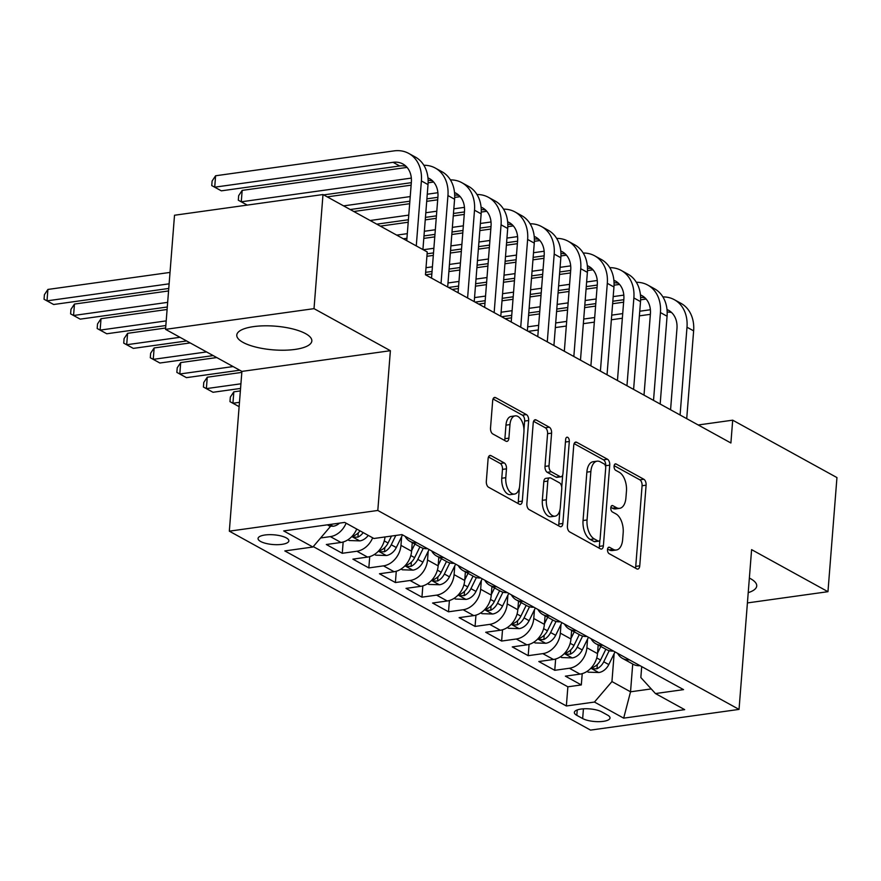 <?xml version="1.0" encoding="UTF-8"?>
<svg xmlns="http://www.w3.org/2000/svg" width="881" height="881" viewBox="0 0 881 881"><rect width="100%" height="100%" fill="white"/><g stroke="black" fill="none" stroke-linecap="round" stroke-linejoin="round"><path stroke-width="1.32" d="M607.516 549.48A3.315 1.806 82.1 0 0 609.09 553.62L636.798 568.873A4.735 2.577 82.1 0 0 637.8 569.082A4.735 2.577 82.1 0 0 639.749 565.833L646.103 485.178A4.735 2.577 82.1 0 0 643.846 479.264L616.149 464.012A3.315 1.806 82.1 0 0 615.445 463.869A3.315 1.806 82.1 0 0 614.079 466.148A3.315 1.806 82.1 0 0 615.654 470.289L619.233 472.26A15.153 8.237 82.1 0 1 626.457 491.191L625.917 497.908A15.153 8.237 82.1 0 1 619.673 508.326A15.153 8.237 82.1 0 1 616.447 507.654L612.868 505.683A3.315 1.806 82.1 0 0 612.163 505.529A3.315 1.806 82.1 0 0 610.797 507.808A3.315 1.806 82.1 0 0 612.372 511.949L615.962 513.92A15.153 8.237 82.1 0 1 623.175 532.862L622.647 539.579A15.153 8.237 82.1 0 1 616.392 549.997A15.153 8.237 82.1 0 1 613.176 549.326L609.586 547.343A3.315 1.806 82.1 0 0 608.881 547.2A3.315 1.806 82.1 0 0 607.516 549.48M243.002 342.379A37.641 11.894 -175.5 0 0 284.673 350.209A37.641 11.894 -175.5 0 0 311.83 340.969A37.641 11.894 -175.5 0 0 305.608 333.657A37.641 11.894 -175.5 0 0 263.937 325.827A37.641 11.894 -175.5 0 0 236.78 335.066A37.641 11.894 -175.5 0 0 243.002 342.379M748.222 592.649A37.641 11.894 -175.5 0 0 756.724 585.986A37.641 11.894 -175.5 0 0 750.502 578.663A37.641 11.894 -175.5 0 0 749.368 578.068M260.611 541.474A15.44 4.879 -175.5 0 0 277.702 544.678A15.44 4.879 -175.5 0 0 288.847 540.89A15.44 4.879 -175.5 0 0 286.292 537.884A15.44 4.879 -175.5 0 0 269.201 534.679A15.44 4.879 -175.5 0 0 258.056 538.467A15.44 4.879 -175.5 0 0 260.611 541.474M491.069 455.664A4.735 2.577 82.1 0 0 490.056 455.455A4.735 2.577 82.1 0 0 488.107 458.704L486.323 481.334A4.735 2.577 82.1 0 0 488.581 487.248L519.338 504.196A4.735 2.577 82.1 0 0 520.352 504.406A4.735 2.577 82.1 0 0 522.301 501.146L528.655 420.501A4.735 2.577 82.1 0 0 526.398 414.588L495.629 397.639A4.735 2.577 82.1 0 0 494.626 397.43A4.735 2.577 82.1 0 0 492.677 400.69L490.519 428.012A4.735 2.577 82.1 0 0 492.776 433.937L505.936 441.183A4.735 2.577 82.1 0 0 506.949 441.392A4.735 2.577 82.1 0 0 508.899 438.143L509.967 424.587A12.675 6.883 82.1 0 1 515.198 415.876A12.675 6.883 82.1 0 1 523.92 432.263L519.735 485.365A12.675 6.883 82.1 0 1 514.515 494.065A12.675 6.883 82.1 0 1 505.793 477.678L506.487 468.824A4.735 2.577 82.1 0 0 504.229 462.91L491.069 455.664L489.153 455.929M390.382 350.704L314.021 308.647L322.997 194.536L174.515 215.239L165.54 329.351L241.901 371.408L229.324 531.166L377.806 510.462L390.382 350.704L241.901 371.408M747.418 602.923L827.964 591.691L751.603 549.645L739.038 709.403L377.806 510.462M827.964 591.691L836.95 477.579L732.695 420.171L698.192 424.983M322.997 194.536L427.252 251.955L425.457 274.773L730.9 442.989L732.695 420.171M567.408 525.99A4.735 2.577 82.1 0 0 569.666 531.904L600.424 548.841A4.735 2.577 82.1 0 0 601.437 549.061A4.735 2.577 82.1 0 0 603.386 545.802L609.729 465.157A4.735 2.577 82.1 0 0 607.483 459.232L576.714 442.295A4.735 2.577 82.1 0 0 575.711 442.086A4.735 2.577 82.1 0 0 573.751 445.334L567.408 525.99M559.887 526.519L529.118 509.581A4.735 2.577 82.1 0 1 526.871 503.657L533.214 423.012A4.735 2.577 82.1 0 1 535.163 419.752A4.735 2.577 82.1 0 1 536.177 419.973L549.337 427.219A4.735 2.577 82.1 0 1 551.594 433.133L549.017 465.84A4.735 2.577 82.1 0 0 551.275 471.753L560.008 476.566A4.735 2.577 82.1 0 0 561.01 476.775A4.735 2.577 82.1 0 0 562.97 473.526L565.646 439.476A3.315 1.806 82.1 0 1 567.012 437.196A3.315 1.806 82.1 0 1 569.302 441.48L562.849 523.479A4.735 2.577 82.1 0 1 560.889 526.728A4.735 2.577 82.1 0 1 559.887 526.519M346.112 523.193A19.305 15.021 118.8 0 1 330.353 536.617L340.98 542.465L326.333 544.513L342.269 553.29L343.161 542.002M372.663 537.817A19.305 15.021 118.8 0 1 356.915 551.242L367.542 557.089L352.896 559.138L368.831 567.915L369.723 556.627M401.648 536.639L400.965 545.372A19.305 15.021 118.8 0 1 383.477 565.866L394.104 571.725L379.458 573.762L395.393 582.539L396.274 571.251M428.21 551.264L427.527 559.997A19.305 15.021 118.8 0 1 410.039 580.502L420.666 586.35L406.02 588.387L421.955 597.164L422.836 585.876M454.772 565.899L454.089 574.632A19.305 15.021 118.8 0 1 436.602 595.127L447.218 600.974L432.571 603.022L448.517 611.799L449.398 600.512M481.334 580.524L480.652 589.257A19.305 15.021 118.8 0 1 463.164 609.751L473.78 615.599L459.133 617.647L475.068 626.424L475.96 615.136M507.897 595.149L507.214 603.881A19.305 15.021 118.8 0 1 489.715 624.376L500.342 630.234L485.695 632.272L501.63 641.049L502.522 629.761M534.459 609.773L533.765 618.506A19.305 15.021 118.8 0 1 516.277 639.011L526.904 644.859L512.257 646.896L528.193 655.673L529.085 644.385M561.021 624.409L560.327 633.142A19.305 15.021 118.8 0 1 542.839 653.636L553.466 659.484L538.82 661.532L554.755 670.309L569.401 668.261A19.305 15.021 -61.2 0 0 586.889 647.766L587.583 639.033M555.647 659.021L554.755 670.309M394.104 571.725A19.305 15.021 -61.2 0 0 411.592 551.22L412.264 542.619M420.666 586.35A19.305 15.021 -61.2 0 0 438.154 565.855L438.826 557.244M447.218 600.974A19.305 15.021 -61.2 0 0 464.716 580.48L465.388 571.868M473.78 615.599A19.305 15.021 -61.2 0 0 491.268 595.104L491.95 586.493M500.342 630.234A19.305 15.021 -61.2 0 0 517.83 609.74L518.513 601.128M526.904 644.859A19.305 15.021 -61.2 0 0 544.392 624.365L545.075 615.753M553.466 659.484A19.305 15.021 -61.2 0 0 570.954 638.989L571.637 630.378M607.538 715.086L601.701 711.87A14.955 4.724 -175.5 0 0 585.138 708.753A14.955 4.724 -175.5 0 0 574.346 712.432A14.955 4.724 -175.5 0 0 576.813 715.339L582.66 718.555A14.955 4.724 -175.5 0 0 599.223 721.66A14.955 4.724 -175.5 0 0 610.015 717.993A14.955 4.724 -175.5 0 0 607.538 715.086M229.324 531.166L590.556 730.107L739.038 709.403M327.347 524.834L330.397 526.508L312.909 547.013L284.816 550.922L566.362 705.978L594.455 702.058L611.943 681.564L614.134 653.658M312.909 547.013L283.693 530.924L344.691 522.411L373.907 538.5L402 534.591L683.546 689.636L655.453 693.556L684.669 709.645L623.671 718.147L594.455 702.058M313.262 546.594L567.871 686.806L581.317 684.933L565.382 676.156L580.028 674.119A19.305 15.021 -61.2 0 0 597.516 653.614L598.188 645.013M617.592 653.317A19.305 15.021 -61.2 0 0 622.526 658.404A19.305 15.021 -61.2 0 0 629.463 659.858M622.526 658.404L633.153 664.263A19.305 15.021 -61.2 0 0 640.091 665.706M542.839 653.636L528.193 655.673M516.277 639.011L501.63 641.049M489.715 624.376L475.068 626.424M463.164 609.751L448.517 611.799M436.602 595.127L421.955 597.164M410.039 580.502L395.393 582.539M383.477 565.866L368.831 567.915M356.915 551.242L342.269 553.29M330.353 536.617L320.618 537.972M330.397 526.508L330.562 524.382M611.943 681.564L630.532 691.805L651.224 688.92M632.723 664.021L630.532 691.805L623.671 718.147M641.698 666.598L640.839 677.533L655.453 693.556M314.021 308.647L165.54 329.351M582.209 673.646L581.317 684.933M567.871 686.806L566.362 705.978M602.901 645.233A19.305 15.021 118.8 0 1 595.963 643.78L606.591 649.627A19.305 15.021 -61.2 0 0 613.528 651.081M576.339 630.598A19.305 15.021 118.8 0 1 569.401 629.155L580.028 635.003A19.305 15.021 -61.2 0 0 586.966 636.456M595.963 643.78A19.305 15.021 118.8 0 1 591.03 638.692M549.777 615.973A19.305 15.021 118.8 0 1 542.839 614.531L553.466 620.378A19.305 15.021 -61.2 0 0 560.404 621.821M569.401 629.155A19.305 15.021 118.8 0 1 564.468 624.067M523.215 601.349A19.305 15.021 118.8 0 1 516.277 599.895L526.904 605.754A19.305 15.021 -61.2 0 0 533.842 607.196M542.839 614.531A19.305 15.021 118.8 0 1 537.906 609.432M496.664 586.724A19.305 15.021 118.8 0 1 489.715 585.27L500.342 591.118A19.305 15.021 -61.2 0 0 507.28 592.572M516.277 599.895A19.305 15.021 118.8 0 1 511.343 594.807M470.102 572.088A19.305 15.021 118.8 0 1 463.164 570.646L473.78 576.493A19.305 15.021 -61.2 0 0 480.718 577.947M489.715 585.27A19.305 15.021 118.8 0 1 484.781 580.183M443.539 557.464A19.305 15.021 118.8 0 1 436.602 556.01L447.218 561.869A19.305 15.021 -61.2 0 0 454.167 563.311M463.164 570.646A19.305 15.021 118.8 0 1 458.23 565.558M416.977 542.839A19.305 15.021 118.8 0 1 410.039 541.386L420.666 547.233A19.305 15.021 -61.2 0 0 427.604 548.687M436.602 556.01A19.305 15.021 118.8 0 1 431.668 550.922M367.542 557.089A19.305 15.021 -61.2 0 0 384.997 536.958M410.039 541.386A19.305 15.021 118.8 0 1 405.106 536.298M340.98 542.465A19.305 15.021 -61.2 0 0 356.728 529.04M607.571 549.006L609.156 549.876A15.153 8.237 82.1 0 0 612.383 550.559L616.392 549.997M619.673 508.326L615.665 508.888A15.153 8.237 82.1 0 1 612.438 508.216L610.852 507.335M635.366 568.091A4.735 2.577 82.1 0 0 635.741 566.384L642.084 485.739A4.735 2.577 82.1 0 0 639.837 479.826L614.134 465.675M605.643 466.721L605.721 465.719A4.735 2.577 82.1 0 0 603.463 459.794L574.126 443.639M599.003 548.059A4.735 2.577 82.1 0 0 599.377 546.363L599.873 540.042M598.056 540.989A3.315 1.806 82.1 0 0 598.761 541.143A3.315 1.806 82.1 0 0 600.126 538.864L605.699 468.075A3.315 1.806 82.1 0 0 604.113 463.935L600.335 461.853A15.153 8.237 82.1 0 0 597.109 461.17A15.153 8.237 82.1 0 0 590.865 471.588L587.054 519.977A15.153 8.237 82.1 0 0 594.268 538.908L598.056 540.989L594.036 541.551A3.315 1.806 82.1 0 0 594.741 541.705L598.761 541.143M597.109 461.17L593.1 461.732A15.153 8.237 82.1 0 0 586.856 472.15L590.865 471.588M594.036 541.551L590.259 539.469A15.153 8.237 82.1 0 1 583.046 520.539L586.856 472.15M533.578 421.316L545.328 427.781L549.337 427.219M561.01 476.775L557.001 477.337A4.735 2.577 82.1 0 1 555.999 477.128L547.255 472.315A4.735 2.577 82.1 0 1 545.009 466.401L547.586 433.694A4.735 2.577 82.1 0 0 545.328 427.781M562.695 474.958L561.737 487.16M559.942 509.879L558.829 524.03L562.849 523.479M546.352 499.78A12.675 6.883 82.1 0 0 555.074 516.167A12.675 6.883 82.1 0 0 560.294 507.467L561.77 488.757A4.735 2.577 82.1 0 0 559.512 482.843L550.779 478.031A4.735 2.577 82.1 0 0 549.777 477.821A4.735 2.577 82.1 0 0 547.817 481.07L546.352 499.78L542.333 500.342A12.675 6.883 82.1 0 0 551.054 516.729L555.074 516.167M549.777 477.821L545.757 478.383A4.735 2.577 82.1 0 0 543.808 481.632L547.817 481.07M542.333 500.342L543.808 481.632M558.466 525.737A4.735 2.577 82.1 0 0 558.829 524.03M514.515 494.065L510.495 494.626A12.675 6.883 82.1 0 1 501.774 478.24L502.478 469.386A4.735 2.577 82.1 0 0 500.221 463.472L488.47 457.008M515.198 415.876L511.178 416.438A12.675 6.883 82.1 0 0 505.958 425.149L509.967 424.587M504.516 440.401A4.735 2.577 82.1 0 0 504.89 438.694L505.958 425.149M523.964 429.675L524.635 421.063A4.735 2.577 82.1 0 0 522.378 415.149L493.041 398.983M517.918 503.403A4.735 2.577 82.1 0 0 518.292 501.707L519.383 487.777M586.955 671.454L588.288 672.181L598.97 672.522A12.786 9.944 -61.2 0 0 608.793 664.571L615.004 651.896M597.56 653.074L600.809 646.445M605.853 649.231L600.556 660.034A12.786 9.944 118.8 0 1 593.783 667.005L592.45 668.139L593.111 668.844L596.977 668.767A12.786 9.944 -61.2 0 0 603.749 661.785L609.189 650.685M662.908 296.919A36.198 28.159 118.8 0 1 674.35 299.705L680.991 303.361A36.198 28.159 118.8 0 1 693.633 330.871L686.717 418.662M674.35 299.705A36.198 28.159 118.8 0 1 686.993 327.214L680.088 415.006M670.573 409.764L676.96 328.613A24.128 18.765 -61.2 0 0 668.536 310.277A24.128 18.765 -61.2 0 0 667.005 309.539M671.619 312.535A24.128 18.765 -61.2 0 0 667.17 312.083M650.376 309.749L639.749 311.224M622.713 313.603L611.733 315.134M594.697 317.512L583.718 319.043M566.681 321.411L555.691 322.942M538.654 325.32L527.675 326.851M650.376 314.33L639.386 315.861M622.349 318.239L611.37 319.77M594.334 322.138L583.354 323.668M566.318 326.047L555.327 327.578M538.291 329.957L528.204 331.366M505.209 318.702L511.542 317.821M528.578 315.442L539.557 313.911M556.594 311.533L567.573 310.002M584.61 307.623L595.6 306.092M612.636 303.725L623.616 302.194M640.608 299.815L646.136 299.055M560.393 656.819L561.726 657.556L572.408 657.898A12.786 9.944 -61.2 0 0 582.231 649.936L588.442 637.271M570.998 638.45L574.247 631.82M579.291 634.595L573.994 645.399A12.786 9.944 118.8 0 1 567.221 652.38L565.899 653.515L566.549 654.209L570.414 654.131A12.786 9.944 -61.2 0 0 577.187 647.161L582.627 636.049M533.831 642.194L535.163 642.932L545.846 643.273A12.786 9.944 -61.2 0 0 555.669 635.311L561.88 622.636M544.436 623.825L547.685 617.196M552.728 619.971L547.431 630.774A12.786 9.944 118.8 0 1 540.659 637.756L539.337 638.89L539.987 639.584L543.852 639.507A12.786 9.944 -61.2 0 0 550.625 632.536L556.065 621.424M507.269 627.569L508.601 628.296L519.283 628.638A12.786 9.944 -61.2 0 0 529.107 620.687L535.318 608.011M517.874 609.189L521.123 602.571M526.177 605.346L520.869 616.149A12.786 9.944 118.8 0 1 514.108 623.12L512.775 624.255L513.425 624.959L517.29 624.882A12.786 9.944 -61.2 0 0 524.063 617.9L529.503 606.8M239.467 402.331L232.936 403.245L239.125 406.659L229.974 401.648L230.337 397.089L233.828 391.836L240.37 390.922M233.828 391.836L232.936 403.245L229.974 401.648M480.707 612.945L482.039 613.672L492.721 614.013A12.786 9.944 -61.2 0 0 502.544 606.051L508.766 593.387M491.312 594.565L494.56 587.935M499.615 590.722L494.318 601.525A12.786 9.944 118.8 0 1 487.545 608.496L486.213 609.63L486.863 610.335L490.728 610.258A12.786 9.944 -61.2 0 0 497.501 603.276L502.952 592.175M240.92 383.797L206.374 388.62L213.015 392.276L240.557 388.433M213.015 392.276L203.412 387.023L203.775 382.453L207.266 377.211L241.823 372.388M207.266 377.211L206.374 388.62L203.412 387.023M636.346 282.294A36.198 28.159 118.8 0 1 647.788 285.081L654.429 288.737A36.198 28.159 118.8 0 1 667.071 316.235L660.166 404.038M647.788 285.081A36.198 28.159 118.8 0 1 660.431 312.579L653.526 400.381M644.011 395.14L650.398 313.977A24.128 18.765 -61.2 0 0 641.974 295.642A24.128 18.765 -61.2 0 0 640.443 294.915M645.057 297.91A24.128 18.765 -61.2 0 0 640.619 297.459M623.814 295.113L613.198 296.6M596.151 298.978L585.171 300.509M568.135 302.877L557.155 304.408M540.119 306.786L529.14 308.317M512.092 310.696L501.113 312.226M623.814 299.705L612.824 301.236M595.787 303.604L584.808 305.134M567.771 307.513L556.792 309.044M539.756 311.422L528.765 312.953M511.729 315.332L501.641 316.731M478.647 304.077L484.979 303.185M502.016 300.817L512.995 299.287M530.032 296.908L541.011 295.377M558.047 292.999L569.038 291.468M586.074 289.089L597.054 287.558M614.046 285.191L619.574 284.42M609.784 267.67A36.198 28.159 118.8 0 1 621.237 270.445L627.878 274.101A36.198 28.159 118.8 0 1 640.509 301.61L633.604 389.402M621.237 270.445A36.198 28.159 118.8 0 1 633.868 297.954L626.964 385.746M617.449 380.515L623.836 299.353A24.128 18.765 -61.2 0 0 615.412 281.017A24.128 18.765 -61.2 0 0 613.892 280.29M618.495 283.286A24.128 18.765 -61.2 0 0 614.057 282.823M597.263 280.488L586.636 281.975M569.6 284.343L558.609 285.873M541.573 288.252L530.593 289.783M513.557 292.162L502.577 293.692M485.541 296.071L474.551 297.602M597.252 285.07L586.272 286.6M569.225 288.979L558.246 290.51M541.209 292.888L530.23 294.419M513.194 296.798L502.214 298.329M485.167 300.696L475.09 302.106M452.096 289.442L458.417 288.561M475.454 286.182L486.433 284.651M503.469 282.283L514.449 280.753M531.496 278.374L542.476 276.843M559.512 274.465L570.492 272.934M587.484 270.566L593.012 269.795M583.222 253.034A36.198 28.159 118.8 0 1 594.675 255.82L601.316 259.477A36.198 28.159 118.8 0 1 613.947 286.986L607.042 374.777M594.675 255.82A36.198 28.159 118.8 0 1 607.306 283.33L600.402 371.121M590.887 365.879L597.274 284.728A24.128 18.765 -61.2 0 0 588.849 266.392A24.128 18.765 -61.2 0 0 587.33 265.666M591.933 268.65A24.128 18.765 -61.2 0 0 587.495 268.198M570.701 265.864L560.074 267.339M543.037 269.718L532.047 271.249M515.011 273.628L504.031 275.158M486.995 277.537L476.015 279.068M458.979 281.435L447.989 282.966M570.69 270.445L559.71 271.976M542.674 274.354L531.684 275.885M514.647 278.264L503.668 279.795M486.631 282.162L475.652 283.693M458.616 286.072L448.528 287.481M425.534 274.817L431.855 273.936M448.892 271.557L459.871 270.026M476.907 267.648L487.898 266.117M504.934 263.749L515.914 262.219M532.95 259.84L543.929 258.309M560.933 255.942L566.45 255.171M556.66 238.41A36.198 28.159 118.8 0 1 568.113 241.196L574.753 244.852A36.198 28.159 118.8 0 1 587.385 272.361L580.48 360.153M568.113 241.196A36.198 28.159 118.8 0 1 580.744 268.705L573.839 356.497M564.325 351.255L570.712 270.104A24.128 18.765 -61.2 0 0 562.287 251.757A24.128 18.765 -61.2 0 0 560.768 251.03M565.371 254.025A24.128 18.765 -61.2 0 0 560.933 253.574M544.139 251.239L533.512 252.715M516.475 255.094L505.496 256.624M488.459 259.003L477.469 260.534M460.433 262.901L449.453 264.432M432.417 266.811L426.008 267.703M544.128 255.82L533.148 257.351M516.112 259.73L505.121 261.261M488.085 263.628L477.106 265.159M460.069 267.538L449.09 269.068M432.053 271.447L425.644 272.339M426.911 256.294L433.309 255.402M450.345 253.023L461.336 251.492M478.372 249.114L489.351 247.583M506.388 245.215L517.367 243.685M534.371 241.306L539.888 240.535M454.156 598.309L455.477 599.047L466.159 599.388A12.786 9.944 -61.2 0 0 475.982 591.426L482.204 578.762M464.75 579.94L468.009 573.311M473.053 576.086L467.756 586.889A12.786 9.944 118.8 0 1 460.983 593.871L459.651 595.005L460.311 595.699L464.166 595.622A12.786 9.944 -61.2 0 0 470.939 588.651L476.39 577.54M233.102 366.562L179.812 373.996L186.453 377.652L239.742 370.218M186.453 377.652L176.85 372.399L177.213 367.829L180.704 362.576L216.748 357.554M180.704 362.576L179.812 373.996L176.85 372.399M530.098 223.785A36.198 28.159 118.8 0 1 541.551 226.571L548.191 230.227A36.198 28.159 118.8 0 1 560.834 257.726L553.918 345.517M541.551 226.571A36.198 28.159 118.8 0 1 554.193 254.069L547.277 341.861M537.773 336.63L544.161 255.468A24.128 18.765 -61.2 0 0 535.736 237.132A24.128 18.765 -61.2 0 0 534.205 236.405M538.809 239.401A24.128 18.765 -61.2 0 0 534.371 238.938M517.576 236.604L506.949 238.09M489.913 240.469L478.934 242M461.897 244.367L450.907 245.898M433.87 248.277L423.265 249.752M517.565 241.185L506.586 242.727M489.55 245.094L478.57 246.625M461.534 249.004L450.543 250.534M433.507 252.913L427.109 253.805M423.794 238.399L434.774 236.868M451.81 234.489L462.789 232.958M479.826 230.58L490.816 229.049M507.808 226.681L513.326 225.91M427.593 583.685L428.915 584.422L439.597 584.764A12.786 9.944 -61.2 0 0 449.431 576.802L455.642 564.126M438.198 565.316L441.447 558.686M446.491 561.461L441.194 572.265A12.786 9.944 118.8 0 1 434.421 579.246L433.089 580.37L433.749 581.075L437.604 580.997A12.786 9.944 -61.2 0 0 444.376 574.027L449.828 562.915M206.539 351.937L153.25 359.36L159.89 363.016L213.18 355.594M159.89 363.016L150.299 357.763L150.651 353.204L154.142 347.951L190.186 342.929M154.142 347.951L153.25 359.36L150.299 357.763M503.547 209.149A36.198 28.159 118.8 0 1 514.989 211.936L521.629 215.592A36.198 28.159 118.8 0 1 534.271 243.101L527.356 330.893M514.989 211.936A36.198 28.159 118.8 0 1 527.631 239.445L520.715 327.236M511.211 322.005L517.599 240.843A24.128 18.765 -61.2 0 0 509.174 222.508A24.128 18.765 -61.2 0 0 507.643 221.781M512.246 224.776A24.128 18.765 -61.2 0 0 507.808 224.314M491.014 221.979L480.387 223.466M463.351 225.833L452.371 227.364M435.335 229.743L424.345 231.274M407.308 233.652L396.703 235.128M491.003 226.56L480.024 228.091M462.988 230.47L452.008 232M434.972 234.379L423.981 235.91M406.945 238.288L403.344 238.784M380.35 226.12L408.211 222.243M425.248 219.865L436.227 218.334M453.263 215.955L464.254 214.424M481.246 212.057L486.764 211.286M401.031 569.06L402.353 569.787L413.035 570.128A12.786 9.944 -61.2 0 0 422.869 562.177L429.08 549.502M411.636 550.68L414.885 544.051M419.929 546.837L414.632 557.64A12.786 9.944 118.8 0 1 407.859 564.611L406.526 565.745L407.187 566.45L411.053 566.373A12.786 9.944 -61.2 0 0 417.814 559.391L423.265 548.29M179.977 337.302L126.688 344.735L133.328 348.391L186.618 340.958M133.328 348.391L123.736 343.138L124.089 338.568L127.591 333.326L165.639 328.018M127.591 333.326L126.688 344.735L123.736 343.138M476.984 194.525A36.198 28.159 118.8 0 1 488.426 197.311L495.067 200.967A36.198 28.159 118.8 0 1 507.709 228.476L500.793 316.268M488.426 197.311A36.198 28.159 118.8 0 1 501.069 224.82L494.153 312.612M484.649 307.37L491.036 226.219A24.128 18.765 -61.2 0 0 482.612 207.883A24.128 18.765 -61.2 0 0 481.081 207.145M485.684 210.141A24.128 18.765 -61.2 0 0 481.246 209.689M464.452 207.354L453.825 208.83M436.789 211.209L425.809 212.739M408.773 215.118L370.141 220.503M464.441 211.936L453.462 213.466M436.425 215.845L425.446 217.376M408.41 219.754L376.782 224.159M353.788 211.495L409.665 203.709M426.712 201.331L437.692 199.8M454.684 197.432L460.212 196.661M374.469 554.435L375.802 555.162L386.484 555.504A12.786 9.944 -61.2 0 0 396.307 547.542L402.518 534.877M391.483 536.055L388.069 543.015A12.786 9.944 118.8 0 1 381.297 549.986L379.964 551.121L380.625 551.814L384.49 551.737A12.786 9.944 -61.2 0 0 391.252 544.766L395.822 535.45M166.201 320.893L100.126 330.111L106.766 333.767L165.837 325.53M106.766 333.767L97.174 328.514L97.527 323.944L101.029 318.702L167.104 309.484M101.029 318.702L100.126 330.111L97.174 328.514M450.422 179.9A36.198 28.159 118.8 0 1 461.864 182.686L468.505 186.343A36.198 28.159 118.8 0 1 481.147 213.852L474.231 301.643M461.864 182.686A36.198 28.159 118.8 0 1 474.507 210.196L467.591 297.987M458.087 292.745L464.474 211.594A24.128 18.765 -61.2 0 0 456.05 193.247A24.128 18.765 -61.2 0 0 454.519 192.521M459.133 195.516A24.128 18.765 -61.2 0 0 454.684 195.064M437.89 192.719L427.263 194.205M410.227 196.584L343.579 205.879M437.89 197.311L426.9 198.842M409.863 201.209L350.22 209.535M327.225 196.87L411.13 185.164M428.122 182.796L433.65 182.026M347.907 539.8L349.239 540.538L359.922 540.879A12.786 9.944 -61.2 0 0 368.247 535.384M360.01 530.858A12.786 9.944 118.8 0 1 354.735 535.362L353.402 536.496L354.063 537.19L357.928 537.113A12.786 9.944 -61.2 0 0 363.203 532.609M167.665 302.359L73.564 315.486L80.204 319.142L167.302 306.995M80.204 319.142L70.612 313.878L70.965 309.319L74.467 304.066L168.557 290.95M74.467 304.066L73.564 315.486L70.612 313.878M423.86 165.276A36.198 28.159 118.8 0 1 435.302 168.062L441.943 171.718A36.198 28.159 118.8 0 1 454.585 199.216L447.68 287.008M435.302 168.062A36.198 28.159 118.8 0 1 447.944 195.56L441.04 283.352M431.525 278.121L437.912 196.959A24.128 18.765 -61.2 0 0 429.488 178.623A24.128 18.765 -61.2 0 0 427.957 177.896M432.571 180.891A24.128 18.765 -61.2 0 0 428.133 180.429M411.328 178.094L241.273 201.804L247.242 205.097L238.311 200.207L238.674 195.648L242.165 190.395L407.088 167.401M411.328 182.675L323.657 194.899M242.165 190.395L241.273 201.804L238.311 200.207M330.43 526.155L333.359 526.243A12.786 9.944 -61.2 0 0 339.548 523.127M169.119 283.825L47.001 300.85L53.642 304.507L168.756 288.461M53.642 304.507L44.05 299.254L44.413 294.695L47.904 289.442L170.022 272.416M47.904 289.442L47.001 300.85L44.05 299.254M406.758 240.667L411.35 182.334A24.128 18.765 -61.2 0 0 402.925 163.998A24.128 18.765 -61.2 0 0 393.08 162.313L214.711 187.179L215.603 175.771L393.983 150.893A36.198 28.159 118.8 0 1 408.751 153.426L415.392 157.082A36.198 28.159 118.8 0 1 428.023 184.592L422.913 249.565M408.751 153.426A36.198 28.159 118.8 0 1 421.382 180.935L416.273 245.909M406.009 166.256A24.128 18.765 -61.2 0 0 399.721 165.969L221.351 190.836L211.748 185.583L212.112 181.023L215.603 175.771M221.351 190.836L211.748 185.583M400.965 545.372L411.592 551.22M427.527 559.997L438.154 565.855M454.089 574.632L464.716 580.48M480.652 589.257L491.268 595.104M507.214 603.881L517.83 609.74M533.765 618.506L544.392 624.365M560.327 633.142L570.954 638.989M586.889 647.766L597.516 653.614M569.401 668.261L580.028 674.119M583.431 708.831L582.66 718.555M577.242 709.943L576.813 715.339M609.156 549.876L613.176 549.326M611.524 505.87L612.868 505.683M612.438 508.216L616.447 507.654M614.806 464.199L616.149 464.012M639.837 479.826L643.846 479.264M642.084 485.739L646.103 485.178M635.741 566.384L639.749 565.833M608.242 547.53L609.586 547.343M574.797 442.559L576.714 442.295M603.463 459.794L607.483 459.232M605.721 465.719L609.729 465.157M599.377 546.363L603.386 545.802M583.046 520.539L587.054 519.977M590.259 539.469L594.268 538.908M534.26 420.237L536.177 419.973M547.586 433.694L551.594 433.133M545.009 466.401L549.017 465.84M547.255 472.315L551.275 471.753M555.999 477.128L560.008 476.566M565.448 442.02L569.302 441.48M500.221 463.472L504.229 462.91M502.478 469.386L506.487 468.824M501.774 478.24L505.793 477.678M504.89 438.694L508.899 438.143M493.712 397.915L495.629 397.639M522.378 415.149L526.398 414.588M524.635 421.063L528.655 420.501M518.292 501.707L522.301 501.146M590.876 668.205L598.695 672.522M603.749 661.785L608.793 664.571M596.745 657.931L600.556 660.034M597.307 664.516L596.977 668.767M693.633 330.871L686.993 327.214M564.314 653.581L572.132 657.887M577.187 647.161L582.231 649.936M570.183 643.306L573.994 645.399M570.745 649.892L570.414 654.131M537.751 638.956L545.581 643.262M550.625 632.536L555.669 635.311M543.621 628.671L547.431 630.774M544.183 635.256L543.852 639.507M511.189 624.321L519.019 628.638M524.063 617.9L529.107 620.687M517.059 614.046L520.869 616.149M517.621 620.631L517.29 624.882M484.627 609.696L492.457 614.013M497.501 603.276L502.544 606.051M490.497 599.421L494.318 601.525M491.069 606.007L490.728 610.258M667.071 316.235L660.431 312.579M640.509 301.61L633.868 297.954M613.947 286.986L607.306 283.33M587.385 272.361L580.744 268.705M458.065 595.071L465.895 599.377M470.939 588.651L475.982 591.426M463.935 584.797L467.756 586.889M464.507 591.382L464.166 595.622M560.834 257.726L554.193 254.069M431.503 580.447L439.333 584.753M444.376 574.027L449.431 576.802M437.372 570.161L441.194 572.265M437.945 576.747L437.604 580.997M534.271 243.101L527.631 239.445M404.941 565.811L412.771 570.128M417.814 559.391L422.869 562.177M410.81 555.537L414.632 557.64M411.383 562.122L411.053 566.373M507.709 228.476L501.069 224.82M378.39 551.187L386.208 555.493M391.252 544.766L396.307 547.542M384.248 540.912L388.069 543.015M384.821 547.497L384.49 551.737M481.147 213.852L474.507 210.196M351.827 536.562L359.646 540.868M358.259 532.873L357.928 537.113M454.585 199.216L447.944 195.56M330.529 524.834L333.095 526.243M428.023 184.592L421.382 180.935M399.721 165.969L393.08 162.313"/></g></svg>
